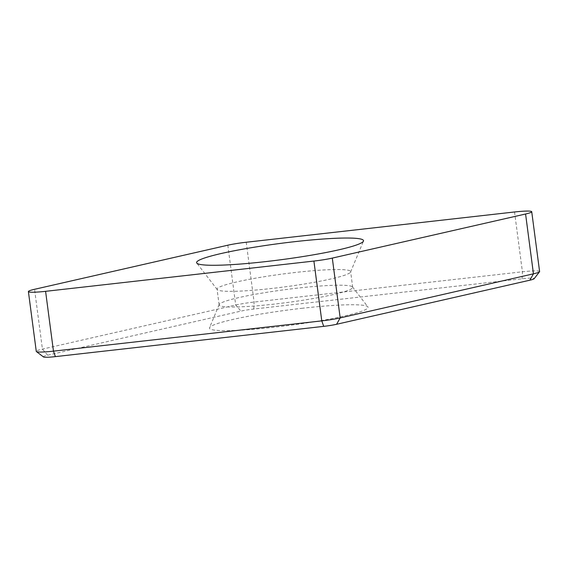 <?xml version="1.0" encoding="UTF-8"?>
<svg xmlns="http://www.w3.org/2000/svg" width="568" height="568" viewBox="0 0 568 568"><rect width="100%" height="100%" fill="white"/><g stroke="black" fill="none" stroke-linecap="round" stroke-linejoin="round"><path stroke-width="0.43" stroke-dasharray="2.84 2.13" d="M539.6 271.539A21.044 2.031 -7.5 0 0 522.411 271.788L254.095 302.055A21.044 2.031 -7.5 0 0 235.699 305.023L42.422 349.114A21.044 2.031 -7.5 0 0 36.274 351.393M302.744 308.204A79.974 7.725 -7.5 0 0 209.535 327.693A79.974 7.725 -7.5 0 0 289.765 325.357A79.974 7.725 -7.5 0 0 367.872 306.848A79.974 7.725 -7.5 0 0 302.744 308.204M43.445 356.924A14.732 1.42 172.5 0 1 47.662 355.199L240.939 311.115A14.732 1.42 172.5 0 1 253.811 309.035L522.127 278.774A14.732 1.42 172.5 0 1 534.112 278.746M297.689 288.118A67.351 6.504 -7.5 0 0 219.198 304.533A67.351 6.504 -7.5 0 0 219.141 304.902A67.351 6.504 -7.5 0 0 286.762 302.566A67.351 6.504 -7.5 0 0 352.692 287.323A67.351 6.504 -7.5 0 0 352.536 286.975A67.351 6.504 -7.5 0 0 297.689 288.118M295.63 272.434A67.351 6.504 -7.5 0 0 217.075 289.219A67.351 6.504 -7.5 0 0 217.232 289.566A67.351 6.504 -7.5 0 0 284.703 286.883A67.351 6.504 -7.5 0 0 350.57 272.015A67.351 6.504 -7.5 0 0 350.626 271.639A67.351 6.504 -7.5 0 0 295.63 272.434M227.825 245.206L235.699 305.023L240.939 311.115M47.662 355.199L42.422 349.114L34.549 289.297M514.537 211.978L522.411 271.788L522.127 278.774M253.811 309.035L254.095 302.055L246.221 242.245M219.198 304.533L209.535 327.693M352.536 286.975L367.872 306.848M352.692 287.323L350.626 271.639M219.141 304.902L217.075 289.219M350.57 272.015L363.456 241.13M217.232 289.566L196.784 263.076"/><path stroke-width="0.85" d="M227.825 245.206L34.549 289.297A21.044 2.031 -7.5 0 0 28.4 291.576A21.044 2.031 -7.5 0 0 45.589 291.327L313.905 261.06A21.044 2.031 -7.5 0 0 332.301 258.099L525.577 214.008A21.044 2.031 -7.5 0 0 531.726 211.729A21.044 2.031 -7.5 0 0 514.537 211.978L246.221 242.245A21.044 2.031 -7.5 0 0 227.825 245.206M28.4 291.576L36.274 351.393A21.044 2.031 -7.5 0 0 36.402 351.578A21.044 2.031 -7.5 0 0 53.463 351.145L321.779 320.877A21.044 2.031 -7.5 0 0 340.175 317.917L533.451 273.826A21.044 2.031 -7.5 0 0 539.529 271.752A21.044 2.031 -7.5 0 0 539.6 271.539L531.726 211.729M539.529 271.752L534.112 278.746A14.732 1.42 172.5 0 1 529.852 280.194L336.583 324.285A14.732 1.42 172.5 0 1 323.703 326.359L55.387 356.626A14.732 1.42 172.5 0 1 43.445 356.924L36.402 351.578M294.785 241.663A84.185 8.129 -7.5 0 0 196.784 263.076A84.185 8.129 -7.5 0 0 281.124 259.718A84.185 8.129 -7.5 0 0 363.456 241.13A84.185 8.129 -7.5 0 0 294.785 241.663M332.301 258.099L340.175 317.917L336.583 324.285M529.852 280.194L533.451 273.826L525.577 214.008M45.589 291.327L53.463 351.145L55.387 356.626M323.703 326.359L321.779 320.877L313.905 261.06"/></g></svg>
